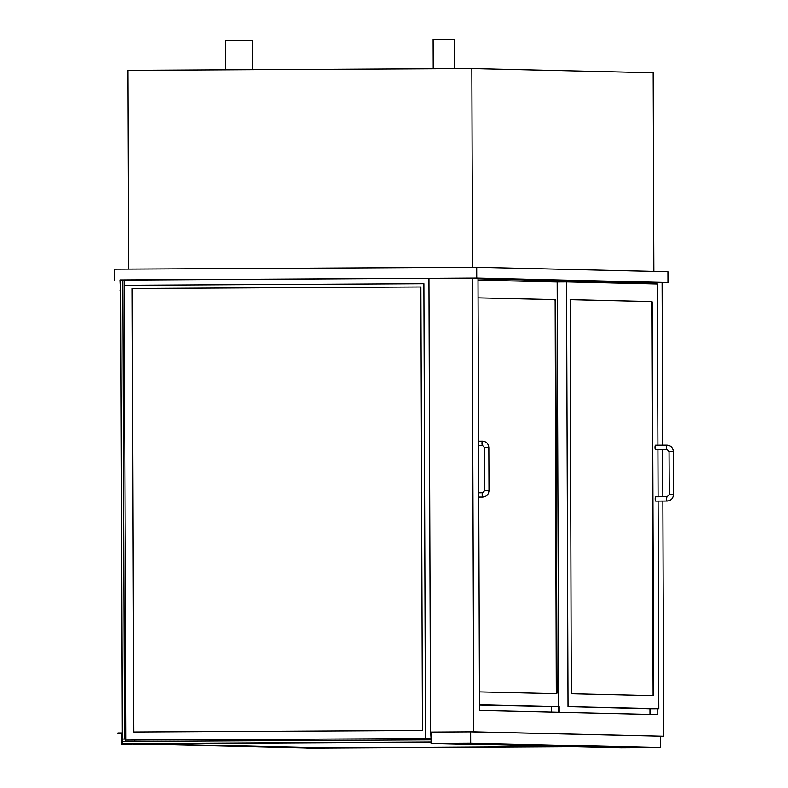 <?xml version="1.0" encoding="UTF-8"?>
<svg xmlns="http://www.w3.org/2000/svg" width="788" height="788" viewBox="0 0 788 788"><rect width="100%" height="100%" fill="white"/><g stroke="black" fill="none" stroke-linecap="round" stroke-linejoin="round"><path stroke-width="1.18" d="M631.05 282.399L631.06 283.385M433.203 68.773L433.104 39.508L443.851 39.4L454.607 39.439L454.706 68.664M225.703 69.856L225.604 40.582L239.04 40.444L252.475 40.493L252.584 69.718M653.873 271.436L653.183 72.791L471.835 68.576L472.524 267.339M128.562 269.132L127.873 70.368L471.835 68.576M657.793 708.688L657.813 714.598L479.498 710.451L477.991 278.243L472.189 278.115L473.775 731.825L663.693 736.238L662.875 501.089M631.06 282.518L656.305 282.39L656.315 283.976M662.678 445.181L662.107 282.528L656.305 282.39M662.856 496.785L662.688 449.475M473.775 731.825L430.514 732.052L470.643 731.835L663.693 736.238M430.514 732.052L428.928 278.331L472.189 278.115M431.036 732.042L431.075 743.33L620.993 747.753L660.61 747.546L470.682 743.133L431.075 743.33M470.643 731.835L470.682 743.133M660.571 736.258L660.61 747.546M653.646 694.583L653.38 695.656L571.546 693.755L571.28 692.672L570.167 299.706L652.011 301.617L652.277 302.69L653.646 694.583L653.124 694.592L651.755 302.7L651.489 301.617L570.128 299.726M657.921 445.2L657.359 283.995L566.552 281.887L568.03 706.57L658.837 708.688L658.108 501.109M658.098 496.814L657.931 449.505M658.837 708.688L649.982 708.727L650.001 714.42M566.552 281.887L557.165 281.937L558.672 712.293M568.03 706.57L649.982 708.727M479.439 691.923L556.781 693.716L557.037 692.652L555.668 300.76L555.402 299.676L478.06 297.884M478.001 280.144L557.165 281.976M558.653 706.669L479.478 704.827M558.653 706.718L479.478 705.073M477.991 278.834L631.06 282.439M114.536 279.957L114.496 269.201L476.701 267.319L667.948 271.761L667.978 282.518L476.74 278.065L120.15 280.085M662.107 282.547L667.978 282.518M476.701 267.319L476.74 278.065M667.003 445.161A2.147 0.532 -90.3 0 0 666.49 447.298A2.147 0.532 -90.3 0 0 667.022 449.456A2.147 0.532 -90.3 0 1 667.022 449.456L655.567 449.515A2.147 0.532 -90.3 0 1 655.025 447.367A2.147 0.532 -90.3 0 1 655.537 445.22L667.003 445.161C670.854 445.525 672.972 447.673 673.356 451.573L669.12 451.593M667.19 496.765L655.724 496.824A2.147 0.532 89.7 0 0 655.202 498.971A2.147 0.532 89.7 0 0 655.744 501.129L667.209 501.06A2.147 0.532 89.7 0 1 666.668 498.912A2.147 0.532 89.7 0 1 667.19 496.765L669.199 494.598L673.504 494.588L673.356 451.573M559.194 712.313L559.175 706.619M551.521 706.747L551.541 712.135M652.907 695.646L653.124 694.592M556.298 693.706L555.146 300.76L554.88 299.676L478.06 297.894M431.056 738.573L125.913 740.09L124.189 279.927L428.928 278.341M430.652 732.052L431.056 738.514L125.913 740.09M420.871 286.99L132.157 288.487L133.704 731.983L422.427 730.486L420.871 286.99L132.157 288.487M132.167 288.487L133.714 731.983M431.056 738.523L425.461 738.533L423.875 283.739L124.208 285.295M430.672 738.504L425.461 738.533M120.19 290.703L120.712 290.693L120.672 280.489L124.189 280.508L120.672 280.489L122.278 739.036L125.913 739.124L122.278 739.036L120.672 280.489L122.219 739.036L124.356 739.026L122.761 280.469L122.751 279.937L120.15 279.947L120.653 290.713M124.189 279.967L122.751 279.937M125.913 739.065L124.356 739.026M125.913 739.124L122.219 739.036M134.689 740.109L134.689 741.39M431.075 742.05L122.288 743.655L431.075 742L122.288 743.606L122.278 741.459L431.066 739.853M569.547 746.551L323.366 747.891L141.879 743.665L431.075 742.168M323.366 747.832L143.771 743.655M571.438 746.6L323.366 747.891M317.15 748.039L575.398 746.689M131.586 743.872L308.118 747.979M121.992 732.919L117.826 732.938L117.826 733.48L121.48 733.461L121.51 744.207L128.286 744.177L128.286 743.636L122.032 743.665L122.199 732.919M128.286 743.636L131.586 743.714L131.586 744.246L121.51 744.207M125.312 739.105L125.322 741.439M117.826 733.48L121.48 733.549M128.286 744.177L131.586 744.246M307.606 747.97L313.851 747.95L313.86 748.492L307.084 748.521L307.084 747.96M307.084 748.521L317.15 748.561L317.15 748.029L313.851 747.95M317.15 748.561L313.86 748.492M652.011 301.617L651.489 301.617M652.277 302.69L651.755 302.7M555.668 300.76L555.146 300.76M557.037 692.652L556.515 692.652M555.402 299.676L554.88 299.676M669.268 494.598L669.051 451.593L667.032 449.456M478.572 445.496L482.512 445.476A2.147 0.532 -90.3 0 1 481.98 443.319A2.147 0.532 -90.3 0 1 482.492 441.181L478.562 441.201M484.61 447.614L488.836 447.604C488.461 443.693 486.344 441.546 482.492 441.181M484.758 490.619L488.993 490.609L488.836 447.604M482.68 492.786A2.147 0.532 89.7 0 0 482.67 492.786A2.147 0.532 89.7 0 0 482.157 494.933A2.147 0.532 89.7 0 0 482.699 497.08C486.541 496.676 488.639 494.509 488.993 490.609M673.504 494.588C673.149 498.489 671.051 500.656 667.209 501.06M482.512 445.476L484.541 447.614L484.689 490.619L482.67 492.786L478.74 492.805M478.759 497.11L482.699 497.08"/></g></svg>
